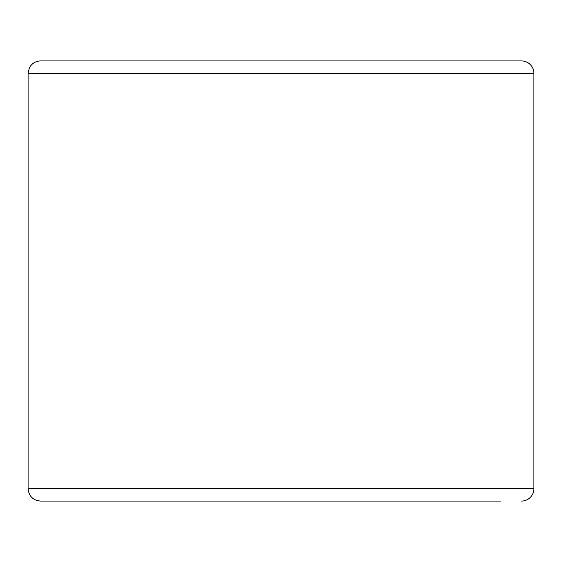 <?xml version="1.0" encoding="UTF-8"?>
<svg xmlns="http://www.w3.org/2000/svg" width="562" height="562" viewBox="0 0 562 562"><rect width="100%" height="100%" fill="white"/><g stroke="black" fill="none" stroke-linecap="round" stroke-linejoin="round"><path stroke-width="0.84" d="M521.473 501.072A12.427 12.427 0 0 0 533.9 488.645L533.9 73.355A12.427 12.427 0 0 0 521.473 60.928L40.527 60.928C35.483 61.125 31.767 63.45 29.364 67.89L28.1 73.355L28.1 488.645C28.838 496.19 32.975 500.335 40.527 501.072L500.552 501.072M533.9 488.645L28.1 488.645M533.9 73.355L28.1 73.355"/></g></svg>
